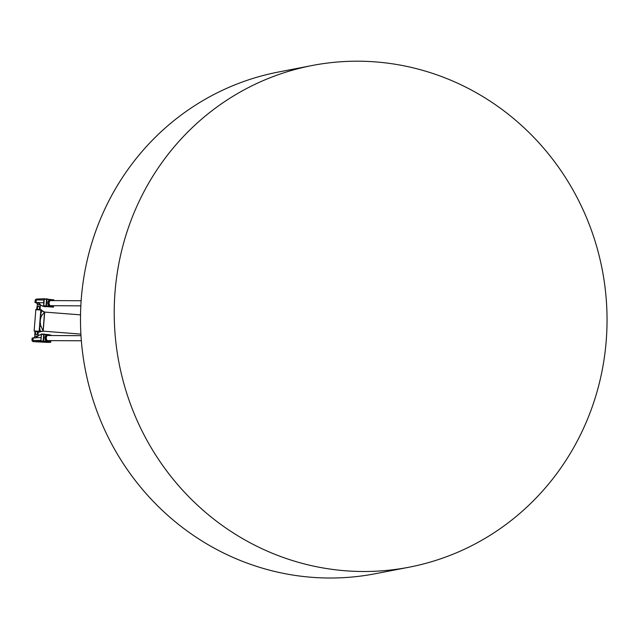 <?xml version="1.0" encoding="UTF-8"?>
<svg xmlns="http://www.w3.org/2000/svg" width="639" height="639" viewBox="0 0 639 639"><rect width="100%" height="100%" fill="white"/><g stroke="black" fill="none" stroke-linecap="round" stroke-linejoin="round"><path stroke-width="0.96" d="M39.977 309.452L40.105 307.886C40.305 305.754 40.329 305.809 40.177 308.046L40.065 309.46M40.177 308.046C40.329 305.809 40.305 305.754 40.105 307.886L39.554 307.798L39.426 309.372M37.318 309.204L37.437 307.639L36.926 307.639L36.798 309.196M37.437 307.639C38.324 305.506 39.027 305.562 39.554 307.798M36.998 307.798C37.15 305.562 37.126 305.506 36.926 307.639M40.273 306.353L40.105 304.883L37.429 304.388L40.017 304.539M37.637 331.609L37.509 333.199C36.631 335.331 35.928 335.275 35.401 333.031L34.881 333.031L35.009 331.441L38.188 331.689L38.132 333.446C37.933 335.579 37.909 335.523 38.06 333.278L38.188 331.689M35.401 333.031L35.528 331.441M37.509 333.199L38.06 333.278C37.909 335.523 37.933 335.579 38.132 333.446M34.881 333.031C34.73 335.275 34.754 335.331 34.953 333.199M37.11 336.29L34.953 336.194L36.87 336.545M80.522 314.859L44.706 312.088L43.196 331.162L80.897 334.109M43.172 331.058L41.096 326.537C39.706 322.439 40.009 318.669 42.006 315.211L44.578 312.072L42.03 310.57A0.479 0.439 142.2 0 1 42.11 310.897L44.65 312.207M41.519 309.947A0.479 0.439 142.2 0 1 41.599 310.027L41.599 310.027A0.479 0.439 142.2 0 1 41.687 310.346L42.11 310.897L40.505 314.076L39.442 327.288L40.465 331.369L34.123 330.97L34.993 331.673M41.255 309.835A0.479 0.455 108.9 0 1 41.671 310.338L41.687 310.346M34.993 331.657A0.479 0.455 108.9 0 1 34.977 331.649L39.466 332.056A0.479 0.455 -71.1 0 0 39.961 331.609L39.961 331.609A0.479 0.455 -115.6 0 1 39.546 332.056M39.466 332.056L38.252 331.961L40.209 331.777A0.479 0.455 -115.6 0 0 40.465 331.369L43.109 331.242L39.969 331.817M42.006 315.211A1.597 1.022 17.4 0 1 40.505 314.076L40.832 310.051L41.671 310.338M43.053 331.074L44.642 312.151M41.096 326.537A1.597 0.831 -6.9 0 0 39.442 327.288L39.123 331.322A0.479 0.455 -71.1 0 1 38.628 331.769M44.49 312.902L43.133 330.347M47.637 342.376L33.084 341.641L43.14 341.306L50.345 342.392L47.637 342.376M50.705 340.627L50.345 342.392L43.843 341.026L40.688 341.01M41.223 334.341L46.727 334.724A3.514 2.492 90.3 0 0 45.026 337.672A3.514 2.492 90.3 0 0 47.214 341.546A3.514 2.492 90.3 0 0 47.478 341.569L48.268 341.577A3.514 2.492 90.3 0 0 49.986 340.627M47.558 334.564L46.727 334.724M47.422 334.54L41.455 334.021M50.952 335.124L49.275 334.828M49.73 335.187L51.128 335.475M40.553 340.403L31.958 340.483A4.473 4.473 0 0 0 33.084 341.641M33.747 341.553A4.473 3.171 -89.7 0 1 32.98 340.363L33.172 337.927L35.624 337.943L39.251 335.02M38.188 335.435L41.024 334.548M37.405 336.09L36.167 337.6M47.422 340.603A2.556 1.813 90.3 0 0 47.598 340.611L81.353 340.787M80.985 335.675L47.621 335.499A2.556 1.813 90.3 0 0 47.454 335.515M49.131 335.507A2.812 1.997 90.3 0 0 47.765 335.347A2.812 1.997 90.3 0 0 46.304 337.751A2.812 1.997 90.3 0 0 47.733 340.763A2.812 1.997 90.3 0 0 49.107 340.619M50.01 335.515A3.514 2.492 90.3 0 0 48.308 334.548A3.514 2.492 90.3 0 0 45.816 337.68A3.514 2.492 90.3 0 0 48.268 341.577M52.007 299.867L53.964 300.234M53.788 299.883L44.291 298.788M44.059 299.108L50.457 299.627M44.219 298.764L36.511 299.068A4.473 4.473 0 0 0 35.217 300.026M53.205 307.159L53.612 306.888L51.655 306.56M47.102 306.616L43.636 306.073L46.431 306.105L53.269 307.175L47.102 306.616M50.593 299.643A3.514 2.492 90.3 0 0 50.329 299.627A3.514 2.492 90.3 0 0 47.909 302.199A3.514 2.492 90.3 0 0 49.019 306.153L43.524 305.769M49.019 306.153L51.08 306.656A3.514 2.492 90.3 0 0 52.789 305.706M53.269 307.175L53.708 305.714M35.009 302.479L36.942 303.166L36.032 302.375L35.009 302.479L35.201 300.05L36.231 299.947A4.473 3.171 -89.7 0 1 37.166 299.02M36.231 302.726L38.683 302.742L36.032 302.375L36.231 299.947L43.803 299.987M36.942 302.918L38.931 302.934M39.099 303.245L37.525 303.07M43.372 306.416L40.592 305.146L38.731 302.742A0.639 0.447 98.8 0 1 38.899 302.822M38.915 302.91L40.664 305.202L44.283 306.624L40.624 305.099L38.979 302.734A0.958 0.671 -81.2 0 0 38.484 302.391M81.137 300.737L50.433 300.586A2.556 1.813 90.3 0 0 50.257 300.594M50.233 305.682A2.556 1.813 90.3 0 0 50.409 305.698L80.826 305.849M51.943 300.594A2.812 1.997 90.3 0 0 50.577 300.434A2.812 1.997 90.3 0 0 49.107 303.134A2.812 1.997 90.3 0 0 50.545 305.849A2.812 1.997 90.3 0 0 51.919 305.698M52.821 300.594A3.514 2.492 90.3 0 0 51.112 299.627A3.514 2.492 90.3 0 0 48.604 303.134A3.514 2.492 90.3 0 0 51.08 306.656M409.096 567.2L375.373 573.718A255.488 246.079 -100.9 0 1 306.472 576.825A255.488 246.079 -100.9 0 1 80.889 333.965A255.488 246.079 -100.9 0 1 278.428 72.023L312.159 65.505A255.488 246.079 -100.9 0 1 602.234 269.666A255.488 246.079 -100.9 0 1 409.096 567.2A255.488 246.079 -100.9 0 1 340.196 570.308A255.488 246.079 -100.9 0 1 114.621 327.448A255.488 246.079 -100.9 0 1 312.159 65.505M35.936 309.763L35.84 309.699C35.632 309.068 37.198 309.028 40.529 309.572A0.479 0.455 108.9 0 0 40.409 309.548L36.431 309.316M42.03 310.578L40.529 309.572A0.479 0.455 108.9 0 1 40.832 310.051L35.84 309.699L34.123 330.97M44.179 334.037L43.596 341.338M43.732 334.005L43.14 341.306M41.479 333.989L40.888 341.298M51.12 335.523L50.928 335.084M35.832 337.664L32.142 338.031L35.856 337.656A0.639 0.447 98.8 0 0 36.119 337.568M35.624 337.943A0.958 0.671 -81.2 0 0 36.151 337.632L40.768 337.648M53.764 299.851L53.932 300.602M47.014 298.804L46.431 306.105M46.567 298.764L45.976 306.073M44.315 298.756L43.724 306.057M53.516 305.706L53.173 307.151M43.58 302.734L38.963 302.71M37.485 304.675L37.086 306.105M36.966 302.734A1.997 1.997 0 0 0 37.429 304.388M37.765 335.707L37.973 334.972M34.953 336.194L34.786 334.724M34.841 336.465A1.997 1.997 0 0 0 34.155 337.648M40.209 331.777L43.109 331.242M40.8 341.306L41.383 333.997M50.777 342.121L50.896 340.627M41.511 334.517L38.156 335.411L36.135 337.464M32.142 338.031L31.95 340.467M47.302 334.54L48.308 334.548M53.86 299.875L54.115 300.602M43.636 306.073L43.875 299.06M44.299 306.624L47.23 306.632M50.329 299.627L51.112 299.627"/></g></svg>
